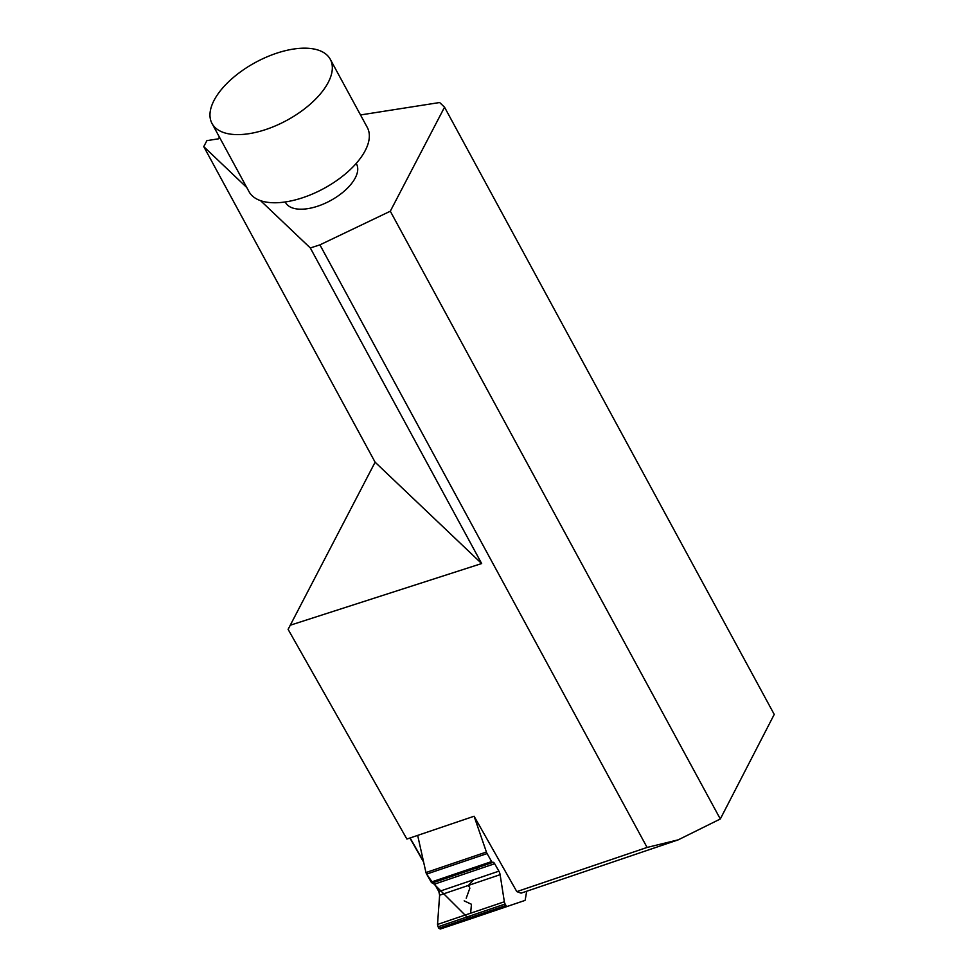 <?xml version="1.0" encoding="UTF-8"?>
<svg xmlns="http://www.w3.org/2000/svg" width="978" height="978" viewBox="0 0 978 978"><rect width="100%" height="100%" fill="white"/><g stroke="black" fill="none" stroke-linecap="round" stroke-linejoin="round"><path stroke-width="1.47" d="M260.588 200.673L310.307 247.96L481.653 563.548L375.112 462.203L288.107 629.367L406.885 839.051L474.098 816.239L516.812 891.618L521.078 893.146L678.255 839.833L720.309 818.989L774.234 714.417L444.538 107.189L439.635 102.531L360.503 114.952M246.798 187.544L203.766 146.627L206.884 140.636L218.449 138.827L219.414 137.116M481.653 563.548L290.099 625.272M720.309 818.989L390.308 211.211L444.538 107.189M678.255 839.833L647.081 847.437L319.916 244.867L390.308 211.211M356.2 163.436L356.518 164.011A40.367 19.756 151.5 0 1 345.54 189.989A40.367 19.756 151.5 0 1 307.801 208.644A40.367 19.756 151.5 0 1 285.552 202.532L285.246 201.957M310.307 247.96L319.916 244.867M203.766 146.627L375.112 462.203M516.812 891.618L647.081 847.437M212.018 123.497L249.023 191.651A67.286 32.922 -28.5 0 0 323.865 188.485A67.286 32.922 -28.5 0 0 367.288 127.446L330.283 59.291A67.286 32.922 -28.5 0 0 313.376 48.9A67.286 32.922 -28.5 0 0 226.872 83.472A67.286 32.922 -28.5 0 0 212.018 123.497A67.286 32.922 -28.5 0 0 286.86 120.331A67.286 32.922 -28.5 0 0 330.283 59.291M526.69 891.239L525.223 899.846A3.362 1.076 -108.7 0 1 524.856 900.469L469.342 919.308A3.362 1.076 -108.7 0 1 469.33 919.308L524.856 900.469L440.149 929.063L469.33 919.308L432.716 882.804L426.616 874.039M474.098 816.239L486.408 852.034A3.362 1.076 -108.7 0 0 487.093 853.574L491.616 861.569A2.017 0.648 71.3 0 0 492.411 862.339L493.205 862.29A3.765 1.21 -108.7 0 1 494.672 863.721L498.89 871.166A3.765 1.21 -108.7 0 1 500.113 874.674L504.355 901.765A2.421 0.782 71.3 0 0 505.137 904.027L505.956 905.481A2.421 0.782 71.3 0 0 506.971 906.386M425.98 872.608L417.667 835.395L425.956 872.547L486.408 852.034M487.093 853.574L426.64 874.087L431.176 882.083A2.017 0.648 71.3 0 0 431.958 882.841L434.623 884.1L438.841 891.545L439.623 895.2L437.521 924.442L438.022 926.802L440.149 929.063M426.64 874.087A3.362 1.076 -108.7 0 1 425.956 872.547M410.124 837.95L422.826 860.237M469.587 919.075L470.186 915.885M470.638 913.207L471.457 904.222M470.98 904.063L464.171 900.848M466.225 898.22L469.892 888.048M469.33 886.863L468.291 886.019M468.755 885.029L473.743 879.699M477.044 869.711L476.958 867.804M505.956 905.481L438.853 928.256M505.137 904.027L438.022 926.802M504.355 901.765L437.521 924.442M500.113 874.674L439.623 895.2M498.89 871.166L438.841 891.545M494.672 863.721L434.623 884.1M493.205 862.29L432.789 882.792M492.411 862.339L431.958 882.841M491.616 861.569L431.176 882.083M409.904 838.024L422.997 861.056"/></g></svg>
